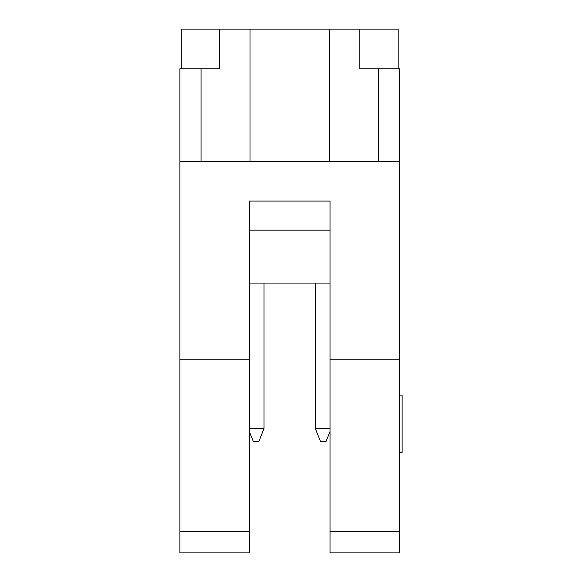 <?xml version="1.0" encoding="UTF-8"?>
<svg xmlns="http://www.w3.org/2000/svg" width="582" height="582" viewBox="0 0 582 582"><rect width="100%" height="100%" fill="white"/><g stroke="black" fill="none" stroke-linecap="round" stroke-linejoin="round"><path stroke-width="0.87" d="M330.023 552.9L330.023 531.431L399.463 531.431L399.463 552.9L399.463 531.431L330.023 531.431L330.023 552.9L399.463 552.9L355.813 552.9M249.336 552.9L179.889 552.9L249.336 552.9L249.336 531.431L249.336 552.9M330.023 531.431L330.023 201.052L330.023 531.431M249.336 201.052L249.336 531.431L179.889 531.431L179.889 552.9L179.889 531.431L249.336 531.431L249.336 359.785L179.889 359.785L179.889 531.431L179.889 359.785L249.336 359.785L249.336 201.052L330.023 201.052L249.336 201.052M399.463 531.431L399.463 359.785L330.023 359.785L399.463 359.785L399.463 68.785L378.3 68.785L399.463 68.785L399.463 161.374L378.3 161.374L378.3 68.785L359.785 68.785L378.3 68.785L378.3 161.374L399.463 161.374L399.463 531.431M179.889 161.374L179.889 359.785L179.889 161.374L249.998 161.374L249.998 29.1L359.785 29.1L359.785 68.785L359.785 29.1L329.361 29.1L329.361 161.374L378.3 161.374L179.889 161.374L179.889 68.785L219.574 68.785L219.574 29.1L249.998 29.1L219.574 29.1L219.574 68.785L201.052 68.785L201.052 161.374L201.052 68.785L179.889 68.785L179.889 161.374M249.998 29.1L249.998 161.374L329.361 161.374L329.361 29.1L249.998 29.1M249.336 230.152L330.023 230.152L249.336 230.152M249.336 283.063L330.023 283.063L249.336 283.063M402.111 452.374L399.463 452.374L402.111 452.374L402.111 395.098L399.463 395.098L402.111 395.098L402.111 452.374M264.017 283.063L264.017 428.563L258.728 441.789L253.432 441.789L249.336 431.538L253.432 441.789L258.728 441.789L264.017 428.563L249.336 428.563L264.017 428.563L264.017 283.063M315.335 428.563L315.335 283.063L315.335 428.563L320.631 441.789L315.335 428.563L330.023 428.563L315.335 428.563M320.631 441.789L325.92 441.789L330.023 431.538L325.92 441.789L320.631 441.789M219.574 29.1L181.213 29.1L181.213 68.785L181.213 29.1L219.574 29.1M398.139 68.785L398.139 29.1L359.785 29.1L398.139 29.1L398.139 68.785"/></g></svg>
